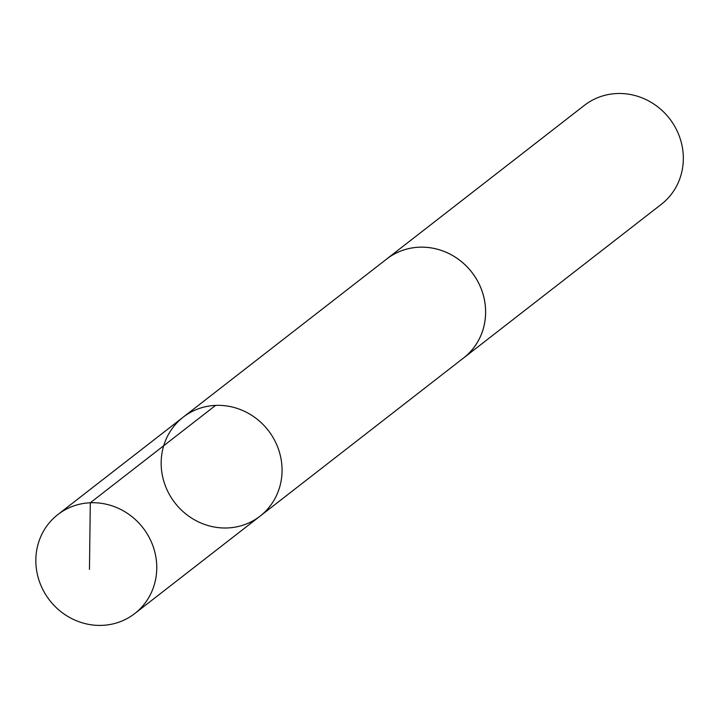 <?xml version="1.0" encoding="UTF-8"?>
<svg xmlns="http://www.w3.org/2000/svg" width="719" height="719" viewBox="0 0 719 719"><rect width="100%" height="100%" fill="white"/><g stroke="black" fill="none" stroke-linecap="round" stroke-linejoin="round"><path stroke-width="1.08" d="M183.156 417.2L386.714 259.011A62.652 59.057 52.1 0 1 470.81 271.018A62.652 59.057 52.1 0 1 465.894 356.076A62.652 59.057 52.1 0 1 463.602 357.954L260.062 516.152A62.661 59.066 -127.9 0 0 262.354 514.274A62.661 59.066 -127.9 0 0 267.27 429.198A62.661 59.066 -127.9 0 0 183.156 417.2A62.661 59.066 -127.9 0 0 174.969 502.923A62.661 59.066 -127.9 0 0 260.062 516.152A62.661 59.066 -127.9 0 0 262.354 514.274A62.661 59.066 -127.9 0 0 267.27 429.198A62.661 59.066 -127.9 0 0 183.156 417.2L57.844 514.579A62.67 59.075 52.1 0 1 141.976 526.578A62.67 59.075 52.1 0 1 137.05 611.671A62.67 59.075 52.1 0 1 134.768 613.55A62.67 59.075 52.1 0 1 50.636 601.551A62.67 59.075 52.1 0 1 55.552 516.458A62.67 59.075 52.1 0 1 57.844 514.579M385.528 259.936A62.67 59.075 52.1 0 1 386.696 259.002A62.67 59.075 52.1 0 1 471.808 272.231A62.67 59.075 52.1 0 1 463.62 357.972A62.67 59.075 52.1 0 1 462.425 358.871M386.696 259.002L584.412 105.342A62.67 59.075 52.1 0 1 669.515 118.572A62.67 59.075 52.1 0 1 661.327 204.313L463.62 357.972M215.601 405.399L90.297 502.779L89.462 569.385M260.062 516.152L134.768 613.55"/></g></svg>
